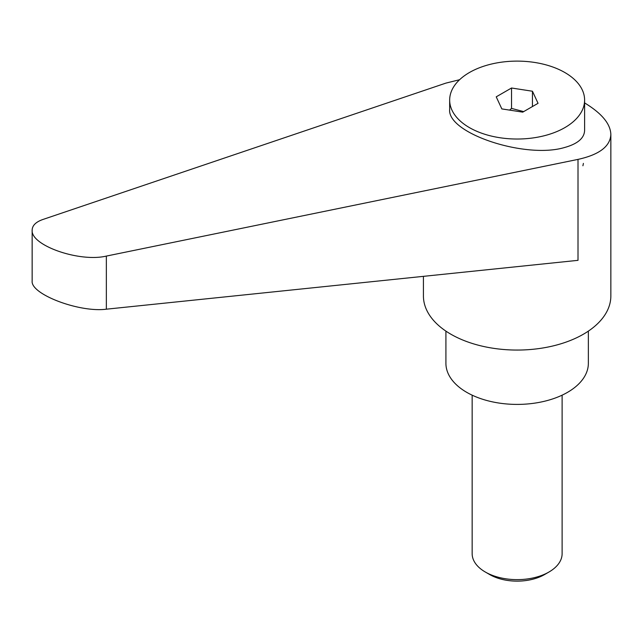 <?xml version="1.0" encoding="UTF-8"?>
<svg xmlns="http://www.w3.org/2000/svg" width="643" height="643" viewBox="0 0 643 643"><rect width="100%" height="100%" fill="white"/><g stroke="black" fill="none" stroke-linecap="round" stroke-linejoin="round"><path stroke-width="0.96" d="M489.757 574.585L485.328 572.029L489.757 574.585A38.717 22.352 0 0 0 544.517 574.585L548.945 572.029A44.986 25.969 180 0 1 485.328 572.029L485.328 572.029A44.986 25.969 180 0 1 472.155 553.663L472.155 395.172M423.424 276.345L423.424 295.957A93.717 54.108 0 0 0 450.872 334.215A93.717 54.108 0 0 0 552.996 345.942A93.717 54.108 0 0 0 610.85 295.957L610.85 134.443C610.472 123.81 601.719 113.305 584.608 102.92M459.6 79.716L445.888 83.116L42.928 219.472C35.879 221.948 32.287 225.492 32.15 230.122C30.526 245.417 79.378 262.513 106.352 256.083L578.009 159.392C599.308 154.698 610.255 146.379 610.85 134.443M582.912 165.773L583.402 163.402M445.912 331.121L445.912 363.295A71.22 41.12 0 0 0 466.778 392.367A71.22 41.12 0 0 0 544.388 401.28A71.22 41.12 0 0 0 588.361 363.295L588.361 331.121M564.851 127.619A67.475 38.958 0 0 0 584.608 100.075A67.475 38.958 0 0 0 542.957 64.083A67.475 38.958 0 0 0 469.422 72.522A67.475 38.958 0 0 0 449.666 100.075A67.475 38.958 0 0 0 491.316 136.059A67.475 38.958 0 0 0 564.851 127.619M449.666 100.075L449.666 109.382C447.022 133.326 525.902 159.368 564.851 147.416L565.977 147.102C578.129 143.453 584.342 137.867 584.608 130.36L584.608 100.075M509.586 110.106L511.531 108.402L523.667 111.609M578.009 159.392L578.009 260.335L106.352 309.187C79.378 312.763 30.526 294.229 32.15 281.039L32.15 230.122M532.444 91.234L538.046 103.306L522.743 112.147L501.829 108.908L496.227 96.836L511.531 88.003L532.444 91.234L532.444 106.545M511.531 88.003L511.531 108.402M562.119 395.172L562.119 553.663A44.986 25.969 180 0 1 548.945 572.029M106.352 309.187L106.352 256.083"/></g></svg>

